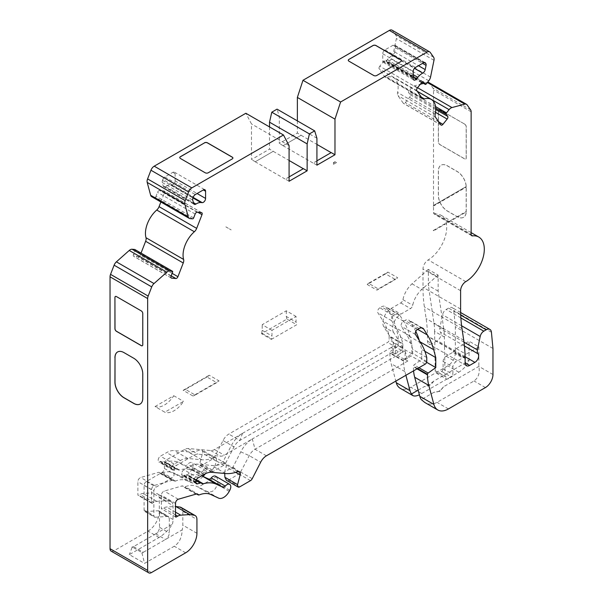<?xml version="1.0" encoding="UTF-8"?>
<svg xmlns="http://www.w3.org/2000/svg" width="603" height="603" viewBox="0 0 603 603"><rect width="100%" height="100%" fill="white"/><g stroke="black" fill="none" stroke-linecap="round" stroke-linejoin="round"><path stroke-width="0.45" stroke-dasharray="3.02 2.26" d="M303.309 168.704L285.325 179.166L255.235 161.792L273.287 151.285L269.526 149.114L251.474 159.539L251.474 123.924L245.858 113.266M255.235 161.71L251.474 159.539M289.086 176.913L285.325 179.083L289.086 181.254M331.137 152.634L313.161 163.096L283.071 145.722L301.123 135.215L297.362 133.044L279.31 143.469L279.31 116.537L277.048 109.151M283.071 145.64L279.31 143.469M316.922 160.843L313.161 163.014L316.922 165.184M438.147 291.136L428.364 285.49L428.364 271.433A30.323 17.51 -60 0 0 428.288 269.405L438.072 275.051A30.323 17.51 -60 0 1 438.147 277.079L438.147 291.136L443.816 329.208A63.835 36.851 -60 0 1 444.373 337.047L444.999 376.46A5.321 3.068 120 0 0 446.099 378.812A5.321 3.068 120 0 0 448.76 378.548L451.391 377.033A2.126 1.229 120 0 0 452.898 374.425L452.898 367.039A4.259 2.457 -60 0 1 455.906 361.83L462.674 357.918L466.059 354.232L478.85 346.846L469.074 341.2L469.074 360.745C466.978 365.328 463.564 369.149 458.838 372.209L419.394 394.829M444.373 337.047L434.59 331.394A63.835 36.851 120 0 0 434.039 323.562L428.364 285.49M269.526 126.924L269.526 149.114M255.235 161.792L273.287 151.285M273.287 151.368L289.086 160.488M289.086 145.64L251.474 123.924M297.362 120.879L297.362 133.044M283.071 145.722L301.123 135.215M301.123 135.298L316.922 144.418M316.922 138.253L279.31 116.537M471.802 235.743L434.19 214.027A3.188 1.839 120 0 1 433.527 212.565L433.527 90.066A5.321 3.068 120 0 0 433.022 88.181L429.457 83.116A5.321 3.068 120 0 0 428.861 82.566M464.747 124.143L439.919 109.806A2.126 1.229 -120 0 0 438.856 109.701A2.126 1.229 -120 0 0 438.419 110.673L438.419 141.946A2.126 1.229 -120 0 0 439.919 144.554L464.747 158.883A2.126 1.229 -120 0 0 465.81 158.988A2.126 1.229 -120 0 0 466.247 158.016L466.247 126.743A2.126 1.229 -120 0 0 464.747 124.143L439.843 109.852A2.126 1.229 -120 0 0 438.78 109.746A2.126 1.229 -120 0 0 438.343 110.718L438.343 141.991A2.126 1.229 -120 0 0 439.843 144.599L464.672 158.928A2.126 1.229 -120 0 0 465.735 159.034A2.126 1.229 -120 0 0 466.172 158.061L466.172 126.788A2.126 1.229 -120 0 0 464.672 124.18M466.247 211.977L466.247 186.576A27.663 15.972 60 0 0 466.24 186.553A12.769 7.372 -120 0 0 457.225 171.486L447.441 165.833A12.769 7.372 -120 0 0 441.057 165.207A12.769 7.372 -120 0 0 438.419 171.048L438.419 195.372A12.769 7.372 -120 0 0 447.441 211.005L457.225 216.65A12.769 7.372 -120 0 0 463.609 217.284A12.769 7.372 -120 0 0 466.24 211.992A27.663 15.972 60 0 1 466.24 211.992L433.904 230.655A27.663 15.972 60 0 1 433.889 230.67L466.24 211.992M417.351 87.955L379.739 66.24L383.975 60.971A2.126 1.229 -60 0 1 385.792 60.194A2.126 1.229 -60 0 1 386.026 60.421L387.533 62.561A1.063 0.611 120 0 0 387.654 62.667A1.063 0.611 120 0 0 388.558 62.282L391.166 59.041A5.321 3.068 120 0 0 392.922 55.393L396.359 38.569A5.321 3.068 120 0 0 395.983 35.494L392.621 30.708A5.321 3.068 120 0 0 392.018 30.15M379.739 66.24A2.126 1.229 120 0 0 379.189 68.93L384.51 76.498A5.321 3.068 120 0 0 385.106 77.048A5.321 3.068 120 0 0 386.832 77.192A21.278 12.286 120 0 1 393.721 77.757A21.278 12.286 120 0 1 397.573 92.478A5.321 3.068 -60 0 0 397.942 95.606L403.256 103.173A2.126 1.229 -60 0 0 403.497 103.399A2.126 1.229 -60 0 0 405.314 102.623L409.55 97.354A2.126 1.229 -60 0 0 410.1 94.663L408.593 92.523A1.063 0.611 120 0 1 408.872 91.181L411.48 87.932A5.321 3.068 120 0 1 414.336 85.852L420.329 84.247M427.504 82.34A5.321 3.068 120 0 0 427.173 82.415L423.54 83.387M434.19 214.027A3.188 1.839 120 0 0 434.936 214.163A26.6 15.354 120 0 1 441.185 215.339A26.6 15.354 120 0 1 445.315 236.459A26.6 15.354 120 0 1 428.175 259.916A7.447 4.296 -60 0 0 422.997 268.983L422.997 287.322A159.584 92.138 -60 0 0 424.384 306.904L426.117 318.557A159.584 92.138 -60 0 1 427.489 335.931A3.188 1.839 120 0 0 427.504 336.188L427.504 341.087A6.384 3.686 120 0 0 428.831 344.012A6.384 3.686 120 0 0 432.019 343.695L437.288 340.657A5.321 3.068 120 0 0 440.605 336.436A5.321 3.068 120 0 0 440.409 332.087A6.384 3.686 -60 0 1 439.813 328.205L442.557 314.774A5.321 3.068 -60 0 1 446.19 309.452L448.572 308.08A7.447 4.296 120 0 1 452.295 307.711A7.447 4.296 120 0 1 453.81 310.515L455.34 326.758L455.34 352.815A10.635 6.143 120 0 1 447.818 365.848L410.809 387.216A21.278 12.286 120 0 1 400.173 388.264M428.288 269.405L412.015 283.832A18.075 10.439 -60 0 0 402.94 299.676A3.203 1.847 -60 0 1 400.746 302.91L391.098 308.48A11.691 6.754 -60 0 0 383.794 326.72L390.262 337.032A85.121 49.145 -60 0 1 393.224 342.783A3.203 1.847 -60 0 1 391.279 347.456L395.349 345.104L392.636 352.227L395.349 353.795L401.364 350.32A2.126 1.229 -60 0 0 402.872 347.712L402.872 343.74A95.749 55.28 120 0 0 396.895 329.125L391.611 320.69A3.188 1.839 -60 0 1 393.601 315.716L379.867 307.786L381.473 306.859A7.447 4.296 -60 0 1 385.196 306.49A7.447 4.296 -60 0 1 386.124 307.402L389.809 313.289A106.392 61.423 -60 0 1 396.05 327.979L398.168 335.879L398.168 345.866L390.556 351.345A1.063 0.611 120 0 0 389.892 352.589L389.892 353.177A53.192 30.715 120 0 0 391.174 363.677L395.839 381.088M379.867 307.786A3.188 1.839 120 0 0 377.877 312.769L383.169 321.203A95.749 55.28 -60 0 1 389.139 335.818L389.139 339.783A2.126 1.229 -60 0 1 387.639 342.391L228.801 434.092A10.635 6.143 -60 0 0 223.042 440.522L214.608 456.991A3.188 1.839 120 0 1 212.882 458.921L202.073 465.162A3.188 1.839 120 0 1 200.475 465.32A3.188 1.839 120 0 1 199.955 462.893L202.54 453.2A4.259 2.457 -60 0 0 201.839 449.959A4.259 2.457 -60 0 0 200.234 449.921A53.192 30.715 120 0 1 188.008 451.828L174.169 450.592A21.278 12.286 -60 0 0 166.647 452.604L160.443 456.185A3.188 1.839 -60 0 0 158.19 460.097L158.19 460.571A3.188 1.839 -60 0 0 158.853 462.034A3.188 1.839 -60 0 0 159.901 462.117L162.561 461.34A3.188 1.839 120 0 1 163.617 461.423L164.581 461.981A3.188 1.839 -60 0 0 165.637 462.064A43.62 25.183 120 0 1 178.827 462.539L185.151 465.463A3.188 1.839 -60 0 0 187.691 464.378A5.321 3.068 120 0 1 192.071 462.644A5.321 3.068 120 0 1 192.206 468.546L191.626 469.624A10.635 6.143 120 0 1 180.998 476.4L173.295 472.835A31.914 18.429 -60 0 0 161.725 473.144A3.188 1.839 120 0 1 160.481 473.129L159.388 472.496A3.188 1.839 -60 0 0 158.333 472.413L140.68 477.523A3.188 1.839 -60 0 0 137.876 481.669L137.876 494.844A1.063 0.611 -60 0 0 138.102 495.327A1.063 0.611 -60 0 0 138.63 495.274L140.039 494.46A10.635 6.143 120 0 1 143.099 493.442L152.175 492.87L156.486 493.495A8.51 4.914 120 0 1 157.556 493.857A8.51 4.914 120 0 1 159.32 497.754L173.046 505.683L173.046 519.492A15.957 9.211 -60 0 1 172.405 524.203C168.727 529.833 164.28 534.25 159.056 537.469L129.336 554.624L144.539 563.398L174.252 546.243C179.279 542.911 181.925 537.446 182.181 529.849L143.16 552.378A3.203 1.847 -60 0 1 141.826 552.499L144.539 563.398M111.148 551.134A5.321 3.068 120 0 0 113.809 550.871L148.037 531.107A15.957 9.211 120 0 0 159.32 511.563L159.32 497.754M171.184 275.827L138.253 256.81L134.017 256.433A2.126 1.229 -60 0 1 133.708 256.335A2.126 1.229 -60 0 1 133.467 254.376L134.974 250.501A1.063 0.611 120 0 0 134.974 249.634M138.253 256.81A2.126 1.229 120 0 0 140.311 254.986L141.042 253.094M160.873 201.99L164.385 192.945A2.126 1.229 120 0 0 164.144 190.985A2.126 1.229 120 0 0 163.835 190.887L159.599 190.51A2.126 1.229 -60 0 0 157.541 192.334L156.034 196.209A1.063 0.611 120 0 1 155.009 197.121L152.401 196.887A5.321 3.068 120 0 1 151.624 196.646M225.861 226.879L225.899 226.856A3.188 1.839 120 0 1 225.861 226.879L231.13 229.916A3.188 1.839 -60 0 0 231.16 229.901L225.899 226.856M433.904 230.655L433.195 230.527L433.889 230.67M433.904 205.254A27.663 15.972 60 0 0 433.889 205.224L433.195 206.203L433.904 205.254L466.247 186.576M433.889 205.224L466.24 186.553M143.16 552.378L141.826 553.147M223.208 461.431L224.904 464.581L213.093 471.523L211.781 471.848L212.256 469.993L214.909 466.225L223.208 461.431L231.009 446.19A21.278 12.286 -60 0 1 242.089 433.595L214.495 449.529A10.65 6.151 -60 0 1 210.733 450.539L188.166 448.519A10.628 6.136 -60 0 0 184.405 449.529L166.654 459.78A3.181 1.839 -60 0 0 164.4 463.677L164.4 468.448A3.203 1.847 -60 0 1 162.139 472.375L146.341 481.495A3.181 1.839 -60 0 0 144.094 485.392L144.094 509.987A3.181 1.839 -60 0 0 144.75 511.45A3.181 1.839 -60 0 0 145.429 511.593L155.205 517.238L167.951 516.432A3.203 1.847 -60 0 1 168.629 516.583A3.203 1.847 -60 0 1 169.292 518.045L169.292 532.946A5.329 3.075 -60 0 1 165.75 539.338M155.205 517.238A3.181 1.839 -60 0 1 154.526 517.095A3.181 1.839 -60 0 1 153.871 515.64L153.871 491.038A3.181 1.839 -60 0 1 156.124 487.141L171.915 478.021A3.203 1.847 -60 0 0 174.184 474.101L174.184 469.322A3.181 1.839 -60 0 1 176.43 465.426L194.189 455.175A10.628 6.136 -60 0 1 197.942 454.165L220.51 456.185A10.65 6.151 -60 0 0 224.278 455.175L251.866 439.24A21.278 12.286 -60 0 0 240.785 451.843L232.992 467.076L224.685 471.87L226.042 466.775A4.259 2.457 -60 0 0 225.349 463.526A4.259 2.457 -60 0 0 223.743 463.488A53.192 30.715 -60 0 1 211.517 465.403L197.678 464.167A21.278 12.286 -60 0 0 190.156 466.179L183.953 469.76A3.188 1.839 -60 0 0 181.699 473.664L181.699 474.146A3.188 1.839 -60 0 0 182.362 475.609A3.188 1.839 -60 0 0 183.41 475.684L186.071 474.915A3.188 1.839 -60 0 1 187.118 474.998L188.091 475.556A3.188 1.839 -60 0 0 189.138 475.631A43.62 25.183 -60 0 1 201.666 475.82M215.58 476.219A5.321 3.068 -60 0 1 216.183 476.777L198.297 487.103L196.797 486.41A31.914 18.429 -60 0 0 185.234 486.719A3.188 1.839 -60 0 1 183.99 486.704L182.89 486.071A3.188 1.839 -60 0 0 181.842 485.988L164.189 491.098A3.188 1.839 -60 0 0 161.385 495.244L161.385 508.412A1.063 0.611 -60 0 0 161.604 508.902A1.063 0.611 -60 0 0 162.139 508.849L163.549 508.035A10.635 6.143 -60 0 1 166.609 507.017L175.496 506.46M181.066 507.432A8.51 4.914 -60 0 1 182.83 511.329L182.83 525.138A15.957 9.211 -60 0 1 182.181 529.849M132.049 546.853L132.049 547.501L133.384 546.733A3.203 1.847 -60 0 1 132.049 546.853L141.826 552.499M145.429 511.593L158.174 510.786A3.203 1.847 -60 0 1 158.853 510.937A3.203 1.847 -60 0 1 159.516 512.399L159.516 527.301A5.329 3.075 -60 0 1 155.966 533.693L172.405 524.203M197.709 481.104C195.266 482.709 193.488 483.327 192.357 482.958L187.02 480.764A31.914 18.429 -60 0 0 175.45 481.066A3.188 1.839 -60 0 1 174.214 481.058L173.114 480.425A3.188 1.839 -60 0 0 172.066 480.342L154.413 485.453A3.188 1.839 -60 0 0 151.609 489.598L151.609 502.766A1.063 0.611 -60 0 0 151.828 503.256A1.063 0.611 -60 0 0 152.363 503.204L153.773 502.389A10.635 6.143 -60 0 1 156.833 501.372L165.9 500.799L170.219 501.425A8.51 4.914 -60 0 1 171.282 501.786A8.51 4.914 -60 0 1 173.046 505.683M188.52 481.458L206.399 471.131L205.442 473.694M214.909 466.225L216.266 461.122A4.259 2.457 -60 0 0 215.565 457.881A4.259 2.457 -60 0 0 213.967 457.843A53.192 30.715 -60 0 1 201.741 459.75L187.895 458.514A21.278 12.286 -60 0 0 180.372 460.534L174.177 464.114A3.188 1.839 -60 0 0 171.915 468.018L171.915 468.501A3.188 1.839 -60 0 0 172.579 469.963A3.188 1.839 -60 0 0 173.626 470.039L176.295 469.27A3.188 1.839 -60 0 1 177.342 469.353L178.315 469.91A3.188 1.839 -60 0 0 179.362 469.986A43.62 25.183 -60 0 1 192.561 470.468L198.884 473.393A3.188 1.839 -60 0 0 201.425 472.307A5.321 3.068 -60 0 1 205.796 470.574A5.321 3.068 -60 0 1 206.399 471.131M405.126 359.441L407.839 361.001L405.126 350.75L405.126 359.441L411.148 355.966A2.126 1.229 -60 0 0 412.648 353.358L412.648 349.386A95.749 55.28 -60 0 0 406.678 334.771L401.387 326.336A3.188 1.839 -60 0 1 403.377 321.361L404.982 320.434A7.447 4.296 -60 0 1 408.706 320.065A7.447 4.296 -60 0 1 409.625 320.977L413.319 326.864A106.392 61.423 -60 0 1 415.799 331.349M407.839 361.001L255.024 449.227A10.635 6.143 -60 0 0 249.258 455.657L239.934 473.257L232.992 467.076M392.636 352.227L239.828 440.454A10.635 6.143 120 0 0 234.062 446.883L224.904 464.581M405.126 350.75L251.866 439.24M391.279 347.456L242.089 433.595M433.195 230.527L466.172 211.487L466.172 187.164A12.769 7.372 -120 0 0 466.164 186.591A12.769 7.372 -120 0 0 457.149 171.523L447.366 165.878A12.769 7.372 -120 0 0 440.981 165.245A12.769 7.372 -120 0 0 438.343 171.094L438.343 195.417A12.769 7.372 -120 0 0 447.366 211.05L457.149 216.696A12.769 7.372 -120 0 0 463.534 217.329A12.769 7.372 -120 0 0 466.164 212.037A12.769 7.372 -120 0 0 466.172 211.487M433.195 206.203L466.172 187.164M392.267 55.521A12.769 7.372 -60 0 0 387.36 59.742L386.131 61.265A3.188 1.839 -60 0 1 383.41 62.426A3.188 1.839 -60 0 1 382.747 60.963L382.747 53.78A3.188 1.839 -60 0 1 385 49.868L393.035 45.233A3.188 1.839 -60 0 1 394.626 45.074A3.188 1.839 -60 0 1 394.988 45.406L395.372 45.949A3.188 1.839 -60 0 1 395.598 47.795L394.731 52.009A3.46 1.997 -60 0 1 392.267 55.521L414.449 68.327M162.878 179.415L162.493 180.403A3.188 1.839 120 0 0 162.267 182.513L163.164 185.875A3.188 1.839 120 0 0 163.752 186.704A3.188 1.839 120 0 0 165.478 186.463A12.769 7.372 120 0 1 170.506 184.94L171.734 185.053A3.188 1.839 120 0 0 175.119 180.84L175.119 173.649A3.188 1.839 120 0 0 174.455 172.194A3.188 1.839 120 0 0 172.857 172.345L164.83 176.988A3.188 1.839 120 0 0 162.878 179.415L193.344 197.008M434.59 331.394L435.223 370.807A5.321 3.068 120 0 0 436.323 373.167A5.321 3.068 120 0 0 438.984 372.903L441.615 371.388A2.126 1.229 120 0 0 443.115 368.78L443.115 361.393A4.259 2.457 -60 0 1 446.13 356.185L452.898 352.273L462.674 357.918M452.898 352.273L456.275 348.587L466.059 354.232M478.85 346.846L478.85 366.39C480.041 372.865 478.435 377.727 474.033 380.983L437.032 402.352C432.879 404.643 428.801 404.688 424.806 402.487M492.96 374.531L478.85 366.39L443.416 386.847L439.745 391.332L434.213 392.161L421.293 399.623M224.746 473.468L224.685 471.87M239.934 473.257L228.288 480.297L226.411 480.297M216.183 476.777C217.63 478.511 218.09 480.651 217.57 483.191L217.261 484.428C215.181 490.699 211.721 493.005 206.874 491.339L198.297 487.103M132.049 547.501L129.336 554.624M155.966 533.693L133.384 546.733M203.09 476.46L198.123 480.817M456.275 348.587L469.074 341.2M443.416 386.847A7.447 4.296 -60 0 1 439.73 390.714L439.203 391.015A12.769 7.372 -60 0 1 434.213 392.161M413.575 370.845A53.192 30.715 -60 0 1 413.402 366.752L413.402 366.157A1.063 0.611 -60 0 1 414.065 364.913L421.678 359.441L421.678 349.454L419.56 341.554A106.392 61.423 -60 0 0 419.273 340.507M383.794 326.72L393.578 332.374L400.038 342.677A85.121 49.145 -60 0 1 403 348.428A3.203 1.847 -60 0 1 401.063 353.102M393.578 332.374A11.691 6.754 -60 0 1 400.874 314.125L410.53 308.555A3.203 1.847 -60 0 0 412.716 305.322A18.075 10.439 -60 0 1 421.799 289.478L438.072 275.051M395.349 353.795L395.349 345.104M405.887 375.285L404.907 371.606A53.192 30.715 -60 0 1 403.626 361.107L403.626 360.511A1.063 0.611 -60 0 1 404.281 359.267L411.894 353.795L411.894 343.8L409.784 335.909A106.392 61.423 -60 0 0 403.543 321.211L399.849 315.331A7.447 4.296 -60 0 0 398.922 314.419A7.447 4.296 -60 0 0 395.199 314.789L393.601 315.716M418.143 390.149L424.437 386.515A12.769 7.372 120 0 0 429.426 385.37L429.954 385.068A7.447 4.296 120 0 0 433.64 381.202L469.074 360.745L455.34 352.815M433.64 381.202L428.884 385.061L424.437 386.515M426.623 362.297L421.678 359.441M424.859 351.285L421.678 349.454M196.156 480.214L187.118 474.998L196.156 480.214M202.193 483.696L188.091 475.556M196.993 494.211L182.89 486.071M165.9 500.799L152.175 492.87M173.114 480.425L159.388 472.496L173.114 480.425M174.214 481.058L160.481 473.129L174.214 481.058M178.315 469.91L164.581 461.981L178.315 469.91M177.342 469.353L163.617 461.423L177.342 469.353M411.894 343.8L398.168 335.879M411.894 353.795L398.168 345.866M492.96 348.474L455.34 326.758M465.124 357.903L427.504 336.188M402.872 343.74L389.139 335.818M426.758 357.534L412.648 349.386M117.615 351.941A12.769 7.372 60 0 1 117.653 351.918A12.769 7.372 60 0 1 124.037 352.551L133.813 358.197A12.769 7.372 60 0 1 142.843 373.837L142.843 398.161A12.769 7.372 60 0 1 140.198 404.002A12.769 7.372 60 0 1 140.16 404.025M142.406 345.707L142.331 345.753A2.126 1.229 -120 0 0 142.406 345.707A2.126 1.229 -120 0 0 142.843 344.735L142.843 313.462A2.126 1.229 -120 0 0 141.336 310.854L116.515 296.525A2.126 1.229 -120 0 0 115.452 296.42A2.126 1.229 -120 0 0 115.414 296.442M232.909 158.061A2.126 1.229 180 0 1 232.916 158.099A2.126 1.229 180 0 1 232.291 158.973L208.216 172.873A2.126 1.229 180 0 1 205.208 172.873L180.38 158.536A2.126 1.229 180 0 1 179.762 157.669A2.126 1.229 180 0 1 179.762 157.624M401.425 60.767A2.126 1.229 180 0 1 401.425 60.813A2.126 1.229 180 0 1 400.799 61.679L376.732 75.579A2.126 1.229 180 0 1 373.717 75.579L348.896 61.25A2.126 1.229 180 0 1 348.27 60.375A2.126 1.229 180 0 1 348.27 60.338M206.927 377.003L185.46 389.402L195.236 395.048L216.711 382.649A10.628 6.136 -60 0 0 219.04 380.877L209.256 375.232A10.628 6.136 -60 0 1 206.927 377.003L216.711 382.649M185.46 389.402A10.628 6.136 -60 0 1 183.131 390.314L192.915 395.96L219.04 380.877M195.236 395.048A10.628 6.136 -60 0 1 192.915 395.96M183.131 390.314L209.256 375.232M262.192 333.369L271.976 339.014L296.706 324.738L286.922 319.093L262.192 333.369A15.949 9.211 -60 0 1 261.544 333.723L271.32 339.368L271.976 335.984L271.976 330.338L296.043 316.439L296.043 322.085L296.706 324.738M271.976 339.014A15.949 9.211 -60 0 1 271.32 339.368M271.976 330.338L262.192 324.693L286.267 310.794L296.043 316.439M261.544 333.723L262.192 330.338L262.192 324.693M262.192 330.338L271.976 335.984M286.267 310.794L286.267 316.439L296.043 322.085M286.267 316.439L286.922 319.093M155.031 406.543L173.762 395.726A20.736 11.97 -60 0 1 155.031 406.543L164.815 412.188L183.538 401.372A20.736 11.97 -60 0 1 164.815 412.188M173.762 395.726L183.538 401.372M387.895 272.096A10.628 6.136 -60 0 1 385.566 273.868L395.349 279.513A10.628 6.136 -60 0 0 397.679 277.742L387.895 272.096L368.508 283.289L378.285 288.935L397.679 277.742M385.566 273.868L367.182 284.48L376.958 290.126L395.349 279.513M376.958 290.126A31.914 18.429 -60 0 1 378.285 288.935M367.182 284.48A31.914 18.429 -60 0 1 368.508 283.289M336.482 162.576L334.974 161.71A2.126 1.229 120 0 0 333.474 164.317L336.482 162.576A2.126 1.229 180 0 1 333.474 162.576L333.474 164.317M334.974 161.71L333.474 162.576M443.816 329.208L434.039 323.562M471.139 111.781L433.527 90.066M433.527 212.565L471.139 234.281M422.123 98.214L384.51 76.498M416.801 90.646L379.189 68.93M421.361 97.128L386.832 77.192M435.185 114.193L397.573 92.478M425.251 364.106L411.148 355.966M266.42 455.808L255.024 449.227L252.318 438.992M401.364 350.32L387.639 342.391M242.534 433.338L239.828 440.454L228.801 434.092M438.984 372.903L448.76 378.548M435.223 370.807L444.999 376.46M441.615 371.388L451.391 377.033M443.115 368.78L452.898 374.425M443.115 361.393L452.898 367.039M446.13 356.185L455.906 361.83M428.364 271.433L438.147 277.079M240.785 451.843L249.258 455.657L260.654 462.237M223.042 440.522L234.062 446.883L231.009 446.19M394.731 52.009L418.482 65.719M395.598 47.795L422.56 63.368M395.372 45.949L424.135 62.561M394.988 45.406L424.633 62.524M393.035 45.233L423.502 62.825M385 49.868L415.475 67.461M382.747 53.78L413.213 71.365M382.747 60.963L413.213 78.556M386.131 61.265L413.213 76.905M387.36 59.742L413.213 74.674M175.119 180.84L197.106 193.533M175.119 173.649L172.857 172.345M164.83 176.988L195.297 194.573M162.493 180.403L192.96 197.995M162.267 182.513L192.734 200.098M163.164 185.875L193.638 203.46M165.478 186.463L193.397 202.585M170.506 184.94L192.99 197.92M171.734 185.053L193.179 197.43M485.43 387.563L474.033 380.983M448.428 408.932L437.032 402.352M417.035 368.848L413.402 366.752M417.547 368.554L413.402 366.157M418.957 367.74L414.065 364.913M420.14 341.886L419.56 341.554M417.691 329.381L413.319 326.864M421.557 327.866L409.625 320.977M419.085 328.575L404.982 320.434M417.487 329.502L403.377 321.361M252.227 478.707L240.831 472.126M250.494 480.636L239.097 474.056M239.685 486.877L228.288 480.297M235.713 472.353L226.042 466.775M237.846 471.636L223.743 463.488M225.62 473.543L211.517 465.403M211.781 472.307L197.678 464.167M204.259 474.32L190.156 466.179M198.063 477.9L183.953 469.76M195.802 481.812L181.699 473.664M195.802 482.287L181.699 474.146M195.869 482.882L183.41 475.684M195.998 480.644L186.071 474.915M196.352 479.8L189.138 475.631M229.818 490.262L217.57 483.191M229.238 491.339L217.261 484.428M218.61 498.116L206.874 491.339M210.907 494.55L196.797 486.41M199.337 494.859L185.234 486.719M195.952 494.128L181.842 485.988M178.292 499.239L164.189 491.098M175.496 503.392L161.385 495.244M162.139 508.849L161.385 508.412M175.496 514.932L163.549 508.035M175.496 512.151L166.609 507.017M182.83 511.329L196.932 519.469M196.932 533.278L182.83 525.138M185.649 552.823L174.252 546.243M151.421 572.586L113.809 550.871M159.056 537.469L148.037 531.107M173.046 519.492L159.32 511.563M170.219 501.425L156.486 493.495M156.833 501.372L143.099 493.442M153.773 502.389L140.039 494.46M152.363 503.204L138.63 495.274M151.609 502.766L137.876 494.844M151.609 489.598L137.876 481.669M154.413 485.453L140.68 477.523M172.066 480.342L158.333 472.413M175.45 481.066L161.725 473.144M187.02 480.764L173.295 472.835M192.357 482.958L180.998 476.4M203.219 476.317L191.626 469.624M204.078 475.398L192.206 468.546M201.425 472.307L187.691 464.378M198.884 473.393L185.151 465.463M192.561 470.468L178.827 462.539M179.362 469.986L165.637 462.064M176.295 469.27L162.561 461.34M173.626 470.039L159.901 462.117M171.915 468.501L158.19 460.571M171.915 468.018L158.19 460.097M174.177 464.114L160.443 456.185M180.372 460.534L166.647 452.604M187.895 458.514L174.169 450.592M201.741 459.75L188.008 451.828M213.967 457.843L200.234 449.921M216.266 461.122L202.54 453.2M212.256 469.993L199.955 462.893M213.093 471.523L202.073 465.162M223.901 465.282L212.882 458.921M225.635 463.353L214.608 456.991M395.199 314.789L381.473 306.859M399.849 315.331L386.124 307.402M403.543 321.211L389.809 313.289M409.784 335.909L396.05 327.979M404.281 359.267L390.556 351.345M403.626 360.511L389.892 352.589M403.626 361.107L389.892 353.177M404.907 371.606L391.174 363.677M421.836 393.578L410.809 387.216M458.838 372.209L447.818 365.848M491.422 332.23L453.81 310.515M460.73 315.105L448.572 308.08M460.88 317.932L446.19 309.452M461.612 325.771L442.557 314.774M464.001 342.165L439.813 328.205M464.446 345.964L440.409 332.087M465.086 356.705L437.288 340.657M427.504 341.087L432.019 343.695M465.109 357.647L427.489 335.931M463.73 340.273L426.117 318.557M461.996 328.62L424.384 306.904M460.609 309.038L422.997 287.322M460.609 290.706L422.997 268.983M465.795 281.631L428.175 259.916M471.305 235.162L434.936 214.163M467.076 104.832L429.457 83.116M470.634 109.904L433.022 88.181M417.547 87.706L414.336 85.852M417.231 91.257L411.48 87.932M435.554 106.58L408.872 91.181M435.713 108.178L408.593 92.523M435.735 109.467L410.1 94.663M435.517 112.346L409.55 97.354M438.818 121.964L405.314 102.623M440.876 124.889L403.256 103.173M435.554 117.321L397.942 95.606M421.587 82.686L383.975 60.971M423.087 81.812L386.026 60.421M421.866 82.377L387.533 62.561M426.178 83.998L388.558 62.282M428.778 80.757L391.166 59.041M430.534 77.109L392.922 55.393M433.979 60.292L396.359 38.569M433.602 57.21L395.983 35.494M430.233 52.423L392.621 30.708M190.013 218.603L152.401 196.887M192.621 218.836L155.009 197.121M193.653 217.924L156.034 196.209M195.153 214.05L157.541 192.334M197.211 212.226L159.599 190.51M201.447 212.603L163.835 190.887M197.89 212.286L164.385 192.945M172.141 273.363L140.311 254.986M171.086 277.832L134.017 256.433M171.086 276.091L133.467 254.376M172.586 272.217L134.974 250.501M415.49 334.484L401.387 326.336M420.781 342.919L406.678 334.771M391.611 320.69L377.877 312.769M396.895 329.125L383.169 321.203M402.872 347.712L389.139 339.783M426.758 361.506L412.648 353.358M159.516 527.301L169.292 532.946M155.74 533.828L165.531 539.474M133.549 546.642L143.333 552.288M214.495 449.529L224.278 455.175M393.224 342.783L403 348.428M391.106 347.562L400.889 353.207M412.015 283.832L421.799 289.478M402.94 299.676L412.716 305.322M400.746 302.91L410.53 308.555M391.098 308.48L400.874 314.125M390.262 337.032L400.038 342.677M210.733 450.539L220.51 456.185M188.166 448.519L197.942 454.165M184.405 449.529L194.189 455.175M166.654 459.78L176.43 465.426M164.4 463.677L174.184 469.322M164.4 468.448L174.184 474.101M162.139 472.375L171.915 478.021M146.341 481.495L156.124 487.141M144.094 485.392L153.871 491.038M144.094 509.987L153.871 515.64M158.174 510.786L167.951 516.432M159.516 512.399L169.292 518.045M429.426 385.37L428.884 385.061M429.954 385.068L429.411 384.752M439.73 390.714L440.273 391.023M439.203 391.015L439.745 391.332M422.718 98.771L385.106 77.048M417.321 91.377L393.721 77.757M436.323 373.167L446.099 378.812M394.626 45.074L425.1 62.667M383.41 62.426L413.877 80.018M174.455 172.194L204.922 189.779M163.752 186.704L194.219 204.289M422.809 328.213L408.706 320.065M239.451 471.674L225.349 463.526M196.465 483.749L182.362 475.609M175.714 517.042L161.604 508.902M171.282 501.786L157.556 493.857M151.828 503.256L138.102 495.327M205.796 470.574L192.071 462.644M172.579 469.963L158.853 462.034M215.565 457.881L201.839 449.959M211.781 471.848L200.475 465.32M398.922 314.419L385.196 306.49M460.647 312.535L452.295 307.711M466.443 365.727L428.831 344.012M471.139 232.63L441.185 215.339M441.11 125.115L403.497 103.399M423.404 81.91L385.792 60.194M421.836 82.407L387.654 62.667M201.756 212.701L164.144 190.985M171.32 278.051L133.708 256.335M144.75 511.45L154.526 517.095M158.853 510.937L168.629 516.583"/><path stroke-width="0.9" d="M307.146 170.83L289.086 181.254L289.086 145.64L283.478 134.982L191.822 187.895A5.321 3.068 120 0 0 188.566 191.95L185.196 200.626A5.321 3.068 120 0 0 184.82 204.138L188.264 216.982A5.321 3.068 120 0 0 189.236 218.361A5.321 3.068 120 0 0 190.013 218.603L192.621 218.836A1.063 0.611 120 0 0 193.653 217.924L195.153 214.05A2.126 1.229 -60 0 1 197.211 212.226L201.447 212.603A2.126 1.229 120 0 1 201.756 212.701A2.126 1.229 120 0 1 201.997 214.66L196.676 228.371A5.321 3.068 120 0 1 194.354 231.748A21.278 12.286 120 0 0 183.614 259.441A5.321 3.068 120 0 1 183.244 262.991L177.923 276.702A2.126 1.229 120 0 1 175.865 278.526L171.636 278.149A2.126 1.229 -60 0 1 171.32 278.051A2.126 1.229 -60 0 1 171.086 276.091L172.586 272.217A1.063 0.611 120 0 0 172.466 271.237A1.063 0.611 120 0 0 172.315 271.192L169.707 270.958A5.321 3.068 120 0 0 166.85 272.172L154.006 283.561A5.321 3.068 120 0 0 151.722 286.9L148.165 296.081A5.321 3.068 120 0 0 147.66 298.545L147.66 570.415A5.321 3.068 120 0 0 148.76 572.85A5.321 3.068 120 0 0 151.421 572.586L185.649 552.823A15.957 9.211 120 0 0 196.932 533.278L196.932 519.469A8.51 4.914 120 0 0 195.168 515.573A8.51 4.914 120 0 0 194.106 515.211L189.787 514.585L180.712 515.166A10.635 6.143 120 0 0 177.651 516.176L176.242 516.99A1.063 0.611 -60 0 1 175.714 517.042A1.063 0.611 -60 0 1 175.496 516.56L175.496 503.392A3.188 1.839 -60 0 1 178.292 499.239L195.952 494.128A3.188 1.839 -60 0 1 197 494.211L198.093 494.844A3.188 1.839 120 0 0 199.337 494.859A31.914 18.429 -60 0 1 210.907 494.55L218.61 498.116A10.635 6.143 120 0 0 229.238 491.339L229.818 490.262A5.321 3.068 120 0 0 229.683 484.36A5.321 3.068 120 0 0 225.303 486.093A3.188 1.839 -60 0 1 222.763 487.179L216.439 484.254A43.62 25.183 120 0 0 203.249 483.779A3.188 1.839 -60 0 1 202.193 483.696L201.229 483.139A3.188 1.839 120 0 0 200.181 483.063L197.513 483.832A3.188 1.839 -60 0 1 196.465 483.749A3.188 1.839 -60 0 1 195.802 482.287L195.802 481.812A3.188 1.839 -60 0 1 198.063 477.9L204.259 474.32A21.278 12.286 -60 0 1 211.781 472.307L225.62 473.543A53.192 30.715 120 0 0 237.846 471.636A4.259 2.457 -60 0 1 239.451 471.674A4.259 2.457 -60 0 1 240.152 474.915L237.567 484.608A3.188 1.839 120 0 0 238.095 487.036A3.188 1.839 120 0 0 239.685 486.877L250.494 480.636A3.188 1.839 120 0 0 252.227 478.707L260.654 462.237A10.635 6.143 -60 0 1 266.42 455.808L425.251 364.106A2.126 1.229 120 0 0 426.758 361.506L426.758 357.534A95.749 55.28 120 0 0 420.781 342.919L415.49 334.484A3.188 1.839 120 0 1 417.487 329.502L419.085 328.575A7.447 4.296 -60 0 1 422.809 328.213A7.447 4.296 -60 0 1 423.736 329.117L427.421 335.004A106.392 61.423 -60 0 1 433.67 349.702L435.781 357.594L435.781 367.581L428.168 373.061A1.063 0.611 120 0 0 427.504 374.305L427.504 374.893A53.192 30.715 120 0 0 428.786 385.4L433.896 404.44A21.278 12.286 120 0 0 437.786 409.98A21.278 12.286 120 0 0 448.428 408.932L485.43 387.563A10.635 6.143 120 0 0 492.96 374.531L492.96 348.474L491.422 332.23A7.447 4.296 120 0 0 489.907 329.426A7.447 4.296 120 0 0 486.184 329.796L483.81 331.168A5.321 3.068 120 0 0 480.176 336.489L477.425 349.921A6.384 3.686 120 0 0 478.021 353.803A5.321 3.068 120 0 1 478.224 358.152A5.321 3.068 120 0 1 474.9 362.373L469.639 365.41L465.124 362.802L465.124 357.903A3.188 1.839 120 0 1 465.109 357.647A159.584 92.138 120 0 0 463.73 340.273L461.996 328.62A159.584 92.138 -60 0 1 460.609 309.038L460.609 290.706A7.447 4.296 -60 0 1 465.795 281.631A26.6 15.354 120 0 0 482.928 258.174A26.6 15.354 120 0 0 478.797 237.054A26.6 15.354 120 0 0 472.548 235.879A3.188 1.839 120 0 1 471.802 235.743A3.188 1.839 120 0 1 471.139 234.281L471.139 111.781A5.321 3.068 120 0 0 470.634 109.904L467.076 104.832A5.321 3.068 120 0 0 466.473 104.281A5.321 3.068 120 0 0 464.792 104.131L451.949 107.568A5.321 3.068 120 0 0 449.092 109.648L446.484 112.897A1.063 0.611 120 0 0 446.212 114.238L447.712 116.379A2.126 1.229 -60 0 1 447.162 119.07L442.926 124.339A2.126 1.229 120 0 1 441.11 125.115A2.126 1.229 120 0 1 440.876 124.889L435.554 117.321A5.321 3.068 120 0 1 435.185 114.193A21.278 12.286 120 0 0 431.333 99.472A21.278 12.286 120 0 0 424.444 98.907A5.321 3.068 120 0 1 422.718 98.771A5.321 3.068 120 0 1 422.123 98.214L416.801 90.646A2.126 1.229 120 0 1 417.351 87.955L421.587 82.686A2.126 1.229 -60 0 1 423.404 81.91A2.126 1.229 -60 0 1 423.645 82.136L425.145 84.277A1.063 0.611 120 0 0 425.266 84.382A1.063 0.611 120 0 0 426.178 83.998L428.778 80.757A5.321 3.068 120 0 0 430.534 77.109L433.979 60.292A5.321 3.068 120 0 0 433.602 57.21L430.233 52.423A5.321 3.068 120 0 0 429.638 51.866A5.321 3.068 120 0 0 426.977 52.129L340.589 102.005L334.974 119.145L334.974 154.76L316.922 165.184L316.922 138.253L314.668 130.874L309.399 133.911L307.146 143.898L307.146 170.83L303.384 168.659L289.086 176.913M334.974 154.76L331.213 152.589L316.922 160.843M429.638 51.866L392.018 30.15A5.321 3.068 120 0 0 389.365 30.414L302.977 80.289L297.362 97.43L297.362 120.879M340.589 102.005L302.977 80.289M348.896 59.426L372.971 45.526A2.126 1.229 180 0 1 375.978 45.526L400.799 59.855A2.126 1.229 180 0 1 401.425 60.73A2.126 1.229 180 0 1 400.799 61.596L376.732 75.496A2.126 1.229 180 0 1 373.717 75.496L348.896 61.159A2.126 1.229 180 0 1 348.27 60.292A2.126 1.229 180 0 1 348.896 59.426L372.971 45.609A2.126 1.229 180 0 1 375.978 45.609L400.799 59.946A2.126 1.229 180 0 1 401.425 60.767M283.478 134.982L245.858 113.266L154.21 166.179A5.321 3.068 120 0 0 150.954 170.227L147.584 178.91A5.321 3.068 120 0 0 147.207 182.423L150.652 195.266A5.321 3.068 120 0 0 151.624 196.646L189.236 218.361M204.455 142.813A2.126 1.229 180 0 1 207.462 142.813L232.291 157.149A2.126 1.229 180 0 1 232.916 158.016A2.126 1.229 180 0 1 232.291 158.883L208.216 172.782A2.126 1.229 180 0 1 205.208 172.782L180.38 158.453A2.126 1.229 180 0 1 179.762 157.579A2.126 1.229 180 0 1 180.38 156.712L204.455 142.903A2.126 1.229 180 0 1 207.462 142.903L232.291 157.232A2.126 1.229 180 0 1 232.909 158.061M307.146 143.898L269.526 122.183L269.526 126.924M289.086 160.488L303.309 168.704M316.922 144.418L331.137 152.634M334.974 119.145L297.362 97.43M314.668 130.874L277.048 109.151L271.787 112.196L269.526 122.183M423.54 83.387L420.329 84.247M466.473 104.281L428.861 82.566A5.321 3.068 120 0 0 427.504 82.34M395.839 381.088L396.277 382.724A21.278 12.286 120 0 0 400.173 388.264L412.784 395.545L411.51 393.978A21.278 12.286 -60 0 1 410.01 390.654L405.887 375.285M134.974 249.634A1.063 0.611 120 0 0 134.853 249.521A1.063 0.611 120 0 0 134.695 249.469L132.087 249.243A5.321 3.068 120 0 0 129.238 250.456L116.394 261.838A5.321 3.068 120 0 0 114.11 265.184L110.545 274.365A5.321 3.068 120 0 0 110.04 276.83L110.04 548.7A5.321 3.068 120 0 0 111.148 551.134L148.76 572.85M141.042 253.094L145.632 241.275A5.321 3.068 120 0 0 145.994 237.725A21.278 12.286 120 0 1 156.742 210.032A5.321 3.068 120 0 0 159.064 206.656L160.873 201.99M114.932 357.805A12.769 7.372 60 0 1 117.577 351.964A12.769 7.372 60 0 1 123.962 352.597L133.738 358.242A12.769 7.372 60 0 1 142.768 373.883L142.768 398.199A12.769 7.372 60 0 1 140.122 404.048A12.769 7.372 60 0 1 133.738 403.415L123.962 397.769A12.769 7.372 60 0 1 114.932 382.129L115.007 357.767A12.769 7.372 60 0 1 117.615 351.941M114.932 297.437L114.932 328.71A2.126 1.229 -120 0 0 116.439 331.311L141.26 345.647A2.126 1.229 -120 0 0 142.331 345.753A2.126 1.229 -120 0 0 142.768 344.78L142.768 313.507A2.126 1.229 -120 0 0 141.26 310.899L116.439 296.57A2.126 1.229 -120 0 0 115.377 296.465A2.126 1.229 -120 0 0 114.932 297.437L115.007 328.665A2.126 1.229 -120 0 0 116.515 331.273L141.336 345.602A2.126 1.229 -120 0 0 142.361 345.73M201.666 475.82A43.62 25.183 -60 0 1 202.337 476.114L208.661 479.038A3.188 1.839 -60 0 0 211.201 477.953A5.321 3.068 -60 0 1 215.58 476.219L229.683 484.36M175.496 506.46L179.996 507.07A8.51 4.914 -60 0 1 181.066 507.432L195.168 515.573M465.124 362.802A6.384 3.686 120 0 0 466.443 365.727A6.384 3.686 120 0 0 469.639 365.41M193.179 197.43L202.201 202.638A3.188 1.839 120 0 0 205.585 198.432L205.585 191.241A3.188 1.839 120 0 0 204.922 189.779A3.188 1.839 120 0 0 203.324 189.937L205.585 191.241M202.201 202.638L200.972 202.533A12.769 7.372 120 0 0 195.945 204.055A3.188 1.839 120 0 1 194.219 204.289A3.188 1.839 120 0 1 193.638 203.46L192.734 200.098A3.188 1.839 120 0 1 192.96 197.995L193.344 197.008A3.188 1.839 120 0 1 195.297 194.573L203.324 189.937M422.733 73.114A12.769 7.372 120 0 0 417.826 77.335L416.598 78.857A3.188 1.839 120 0 1 413.877 80.018A3.188 1.839 120 0 1 413.213 78.556L413.213 71.365A3.188 1.839 120 0 1 415.475 67.461L423.502 62.825A3.188 1.839 120 0 1 425.1 62.667A3.188 1.839 120 0 1 425.454 62.998L425.839 63.541A3.188 1.839 120 0 1 426.065 65.388L425.205 69.594A3.46 1.997 120 0 1 422.733 73.114L414.449 68.327M437.786 409.98L424.806 402.487L421.293 399.623A21.278 12.286 -60 0 1 419.786 396.299L414.683 377.252A53.192 30.715 -60 0 1 413.575 370.845M238.095 487.036L226.411 480.297L224.889 477.282L224.746 473.468M205.442 473.694L203.09 476.46M198.123 480.817L197.709 481.104M415.799 331.349A106.392 61.423 -60 0 1 419.273 340.507M411.51 393.978L418.143 390.149M419.394 394.829C416.454 396.111 414.253 396.352 412.784 395.545M435.781 367.581L426.623 362.297M435.781 357.594L424.859 351.285M201.229 483.139L196.156 480.214L201.229 483.139M198.093 494.844L196.993 494.211L198.093 494.844M189.787 514.585L175.684 506.445M309.399 133.911L271.787 112.196M140.16 404.025A12.769 7.372 60 0 1 133.813 403.369L124.037 397.724A12.769 7.372 60 0 1 115.007 382.091L115.007 357.767M115.414 296.442A2.126 1.229 -120 0 0 115.007 297.392M179.762 157.624A2.126 1.229 180 0 1 180.38 156.803L204.455 142.903M348.27 60.338A2.126 1.229 180 0 1 348.896 59.509M426.977 52.129L389.365 30.414M191.822 187.895L154.21 166.179M147.66 570.415L110.04 548.7M147.66 298.545L110.04 276.83M194.354 231.748L156.742 210.032M196.676 228.371L159.064 206.656M183.244 262.991L145.632 241.275M183.614 259.441L145.994 237.725M424.444 98.907L421.361 97.128M418.482 65.719L425.205 69.594M422.56 63.368L426.065 65.388M424.135 62.561L425.839 63.541M424.633 62.524L425.454 62.998M413.213 76.905L416.598 78.857M413.213 74.674L417.826 77.335M197.106 193.533L205.585 198.432M193.397 202.585L195.945 204.055M192.99 197.92L200.972 202.533M433.896 404.44L419.786 396.299M428.786 385.4L414.683 377.252M427.504 374.893L417.035 368.848M427.504 374.305L417.547 368.554M428.168 373.061L418.957 367.74M433.67 349.702L420.14 341.886M427.421 335.004L417.691 329.381M423.736 329.117L421.557 327.866M237.567 484.608L224.889 477.282M240.152 474.915L235.713 472.353M197.513 483.832L195.869 482.882M200.181 483.063L195.998 480.644M203.249 483.779L196.352 479.8M216.439 484.254L202.337 476.114M222.763 487.179L208.661 479.038M225.303 486.093L211.201 477.953M176.242 516.99L175.496 516.56M177.651 516.176L175.496 514.932M180.712 515.166L175.496 512.151M194.106 515.211L179.996 507.07M410.01 390.654L396.277 382.724M486.184 329.796L460.73 315.105M483.81 331.168L460.88 317.932M480.176 336.489L461.612 325.771M477.425 349.921L464.001 342.165M478.021 353.803L464.446 345.964M474.9 362.373L465.086 356.705M472.548 235.879L471.305 235.162M464.792 104.131L427.361 82.521M451.949 107.568L417.547 87.706M449.092 109.648L417.231 91.257M446.484 112.897L435.554 106.58M446.212 114.238L435.713 108.178M447.712 116.379L435.735 109.467M447.162 119.07L435.517 112.346M442.926 124.339L438.818 121.964M423.645 82.136L423.087 81.812M425.145 84.277L421.866 82.377M188.566 191.95L150.954 170.227M185.196 200.626L147.584 178.91M184.82 204.138L147.207 182.423M188.264 216.982L150.652 195.266M201.997 214.66L197.89 212.286M177.923 276.702L172.141 273.363M175.865 278.526L171.184 275.827M171.636 278.149L171.086 277.832M172.315 271.192L134.695 249.469M169.707 270.958L132.087 249.243M166.85 272.172L129.238 250.456M154.006 283.561L116.394 261.838M151.722 286.9L114.11 265.184M148.165 296.081L110.545 274.365M431.333 99.472L417.321 91.377M489.907 329.426L460.647 312.535M478.797 237.054L471.139 232.63M425.266 84.382L421.836 82.407M172.466 271.237L134.853 249.521"/></g></svg>
